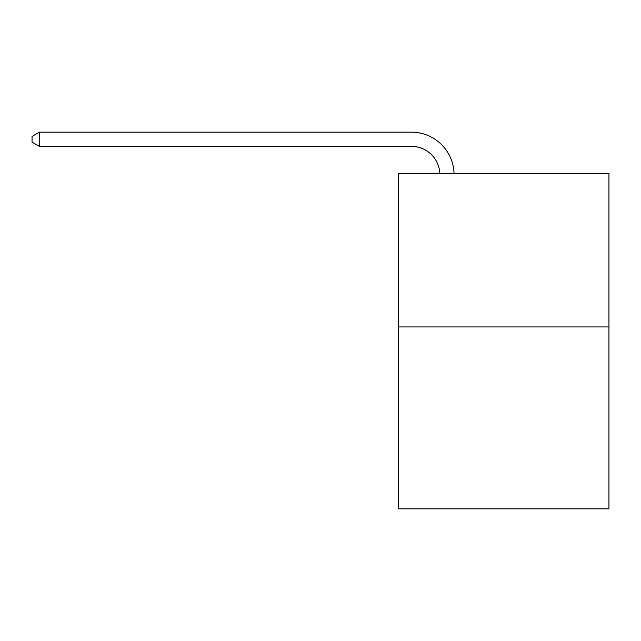 <?xml version="1.0" encoding="UTF-8"?>
<svg xmlns="http://www.w3.org/2000/svg" width="641" height="641" viewBox="0 0 641 641"><rect width="100%" height="100%" fill="white"/><g stroke="black" fill="none" stroke-linecap="round" stroke-linejoin="round"><path stroke-width="0.96" d="M608.95 326.95L608.95 173.487L398.654 173.487L398.654 508.834L608.95 508.834L608.95 326.95L398.654 326.95M411.442 146.38A28.42 28.42 0 0 1 439.83 173.487A28.42 28.42 0 0 0 411.442 146.38A28.42 28.42 0 0 1 439.83 173.487A28.42 28.42 0 0 0 411.442 146.38A28.42 28.42 0 0 1 439.83 173.487A28.42 28.42 0 0 0 411.442 146.38A28.42 28.42 0 0 1 439.83 173.487A28.42 28.42 0 0 0 411.442 146.38A28.42 28.42 0 0 1 439.83 173.487A28.42 28.42 0 0 0 411.442 146.38A28.42 28.42 0 0 1 439.83 173.487A28.42 28.42 0 0 0 411.442 146.38A28.42 28.42 0 0 1 439.83 173.487A28.42 28.42 0 0 0 411.442 146.38A28.42 28.42 0 0 1 439.83 173.487A28.42 28.42 0 0 0 411.442 146.38A28.42 28.42 0 0 1 439.83 173.487A28.42 28.42 0 0 0 411.442 146.38A28.42 28.42 0 0 1 439.83 173.487A28.42 28.42 0 0 0 411.442 146.38A28.42 28.42 0 0 1 439.83 173.487A28.42 28.42 0 0 0 411.442 146.38A28.42 28.42 0 0 1 439.83 173.487A28.42 28.42 0 0 0 411.442 146.38A28.42 28.42 0 0 1 439.83 173.487A28.42 28.42 0 0 0 411.442 146.38A28.42 28.42 0 0 1 439.83 173.487A28.42 28.42 0 0 0 411.442 146.38A28.42 28.42 0 0 1 439.83 173.487A28.42 28.42 0 0 0 411.442 146.38A28.42 28.42 0 0 1 439.83 173.487A28.42 28.42 0 0 0 411.442 146.38A28.42 28.42 0 0 1 439.83 173.487A28.42 28.42 0 0 0 411.442 146.38A28.42 28.42 0 0 1 439.83 173.487A28.42 28.42 0 0 0 411.442 146.38A28.42 28.42 0 0 1 439.83 173.487A28.42 28.42 0 0 0 411.442 146.38L39.438 146.38L32.05 142.118L32.05 136.429L39.438 132.166L411.442 132.166A42.627 42.627 0 0 1 454.044 173.487M39.438 146.38L39.438 132.166L411.442 132.166"/></g></svg>
